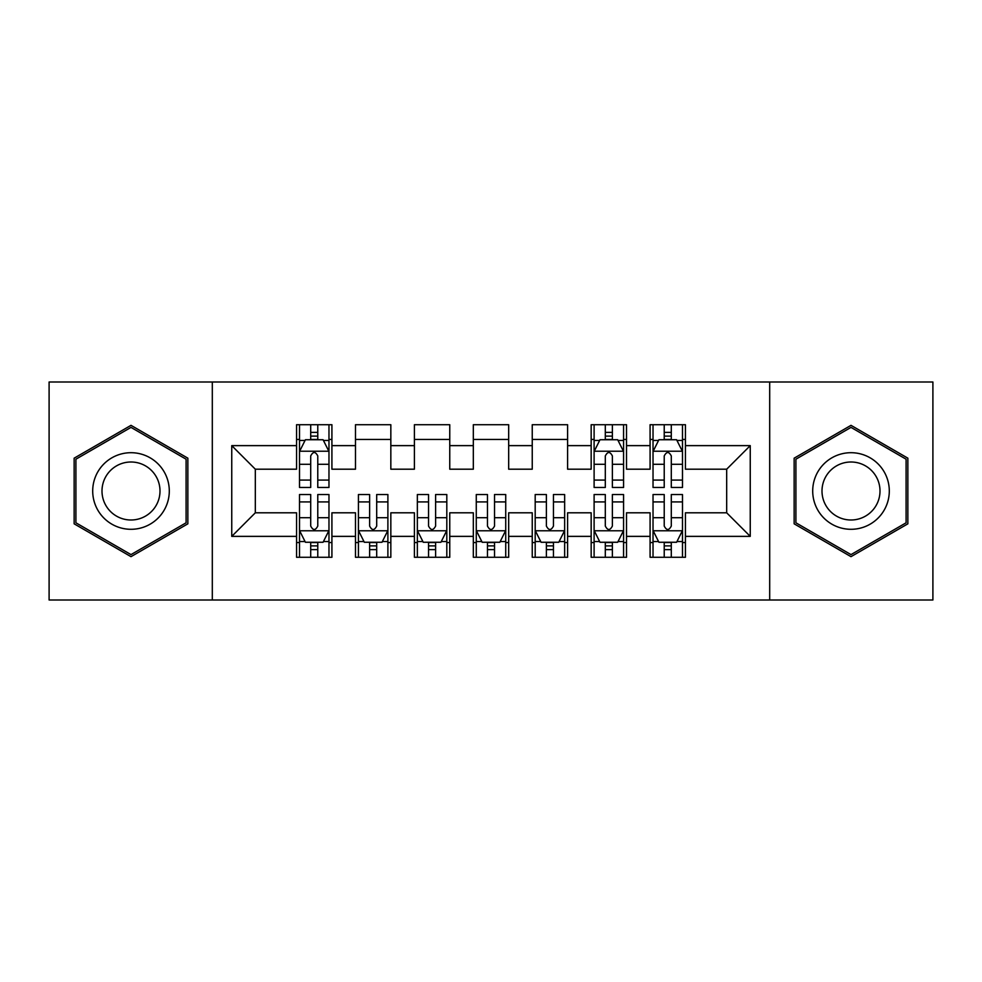 <?xml version="1.0" encoding="UTF-8"?>
<svg xmlns="http://www.w3.org/2000/svg" width="982" height="982" viewBox="0 0 982 982"><rect width="100%" height="100%" fill="white"/><g stroke="black" fill="none" stroke-linecap="round" stroke-linejoin="round"><path stroke-width="1.47" d="M769.692 600.002L932.9 600.002L932.9 381.998L769.692 381.998L769.692 600.002L212.308 600.002L212.308 381.998L49.1 381.998L49.1 600.002L212.308 600.002M769.692 381.998L212.308 381.998M231.752 536.368L231.752 445.632L296.564 445.632L296.564 469.2L255.32 469.2L255.32 512.8L231.752 536.368L296.564 536.368L296.564 557.285L331.916 557.285L331.916 536.368L355.484 536.368L355.484 557.285L390.836 557.285L390.836 536.368L414.404 536.368L414.404 557.285L449.756 557.285L449.756 536.368L473.324 536.368L473.324 557.285L508.676 557.285L508.676 536.368L532.244 536.368L532.244 557.285L567.596 557.285L567.596 536.368L591.164 536.368L591.164 557.285L626.516 557.285L626.516 536.368L650.084 536.368L650.084 557.285L685.436 557.285L685.436 512.8L726.68 512.8L726.68 469.2L685.436 469.2L685.436 445.632L750.248 445.632L750.248 536.368L685.436 536.368M685.436 445.632L685.436 424.715L650.084 424.715L650.084 445.632L626.516 445.632L626.516 424.715L591.164 424.715L591.164 445.632L567.596 445.632L567.596 424.715L532.244 424.715L532.244 445.632L508.676 445.632L508.676 424.715L473.324 424.715L473.324 445.632L449.756 445.632L449.756 424.715L414.404 424.715L414.404 445.632L390.836 445.632L390.836 424.715L355.484 424.715L355.484 445.632L331.916 445.632L331.916 424.715L296.564 424.715L296.564 445.632M626.516 536.368L626.516 512.8L650.084 512.8L650.084 536.368M750.248 445.632L726.68 469.2M567.596 536.368L567.596 512.8L591.164 512.8L591.164 536.368M650.084 445.632L650.084 469.2L626.516 469.2L626.516 445.632M508.676 536.368L508.676 512.8L532.244 512.8L532.244 536.368M591.164 445.632L591.164 469.2L567.596 469.2L567.596 445.632M449.756 536.368L449.756 512.8L473.324 512.8L473.324 536.368M532.244 445.632L532.244 469.2L508.676 469.2L508.676 445.632M390.836 536.368L390.836 512.8L414.404 512.8L414.404 536.368M473.324 445.632L473.324 469.2L449.756 469.2L449.756 445.632M331.916 536.368L331.916 512.8L355.484 512.8L355.484 536.368M414.404 445.632L414.404 469.2L390.836 469.2L390.836 445.632M255.32 512.8L296.564 512.8L296.564 536.368M355.484 445.632L355.484 469.2L331.916 469.2L331.916 445.632M650.084 439.445L653.03 439.445M682.49 439.445L685.436 439.445M591.164 439.445L594.11 439.445M623.57 439.445L626.516 439.445M532.244 439.445L567.596 439.445M473.324 439.445L508.676 439.445M414.404 439.445L449.756 439.445M355.484 439.445L390.836 439.445M296.564 439.445L299.51 439.445M328.97 439.445L331.916 439.445M296.564 542.555L299.51 542.555M328.97 542.555L331.916 542.555M355.484 542.555L358.43 542.555M387.89 542.555L390.836 542.555M414.404 542.555L417.35 542.555M446.81 542.555L449.756 542.555M473.324 542.555L476.27 542.555M505.73 542.555L508.676 542.555M532.244 542.555L535.19 542.555M564.65 542.555L567.596 542.555M591.164 542.555L594.11 542.555M623.57 542.555L626.516 542.555M650.084 542.555L653.03 542.555M682.49 542.555L685.436 542.555M231.752 445.632L255.32 469.2M726.68 512.8L750.248 536.368M187.857 458.177L130.999 425.341L74.141 458.177L74.141 523.823L130.999 556.659L187.857 523.823L187.857 458.177M794.143 458.177L794.143 523.823L851.001 556.659L907.859 523.823L907.859 458.177L851.001 425.341L794.143 458.177M317.775 432.375L310.705 432.375M328.97 480.075L317.775 480.075L317.775 487.465L328.97 487.465L328.97 451.524L323.078 439.74L305.402 439.74L299.51 451.524L299.51 487.465L310.705 487.465L310.705 480.075L299.51 480.075M299.51 451.524L299.51 424.715M328.97 451.524L328.97 424.715M310.705 439.74L310.705 424.715M317.775 424.715L317.775 439.74M317.775 480.075L317.775 455.943C315.418 451.401 313.062 451.401 310.705 455.943L310.705 480.075M317.775 439.445L310.705 439.445M310.705 549.625L317.775 549.625M299.51 501.925L310.705 501.925L310.705 494.535L299.51 494.535L299.51 530.476L305.402 542.26L323.078 542.26L328.97 530.476L328.97 494.535L317.775 494.535L317.775 501.925L328.97 501.925M328.97 530.476L328.97 557.285M299.51 530.476L299.51 557.285M317.775 542.26L317.775 557.285M310.705 557.285L310.705 542.26M310.705 501.925L310.705 526.057C313.062 530.599 315.418 530.599 317.775 526.057L317.775 501.925M310.705 542.555L317.775 542.555M369.625 549.625L376.695 549.625M358.43 501.925L369.625 501.925L369.625 494.535L358.43 494.535L358.43 530.476L364.322 542.26L381.998 542.26L387.89 530.476L387.89 494.535L376.695 494.535L376.695 501.925L387.89 501.925M387.89 530.476L387.89 557.285M358.43 530.476L358.43 557.285M376.695 542.26L376.695 557.285M369.625 557.285L369.625 542.26M369.625 501.925L369.625 526.057C371.982 530.599 374.338 530.599 376.695 526.057L376.695 501.925M369.625 542.555L376.695 542.555M428.545 549.625L435.615 549.625M417.35 501.925L428.545 501.925L428.545 494.535L417.35 494.535L417.35 530.476L423.242 542.26L440.918 542.26L446.81 530.476L446.81 494.535L435.615 494.535L435.615 501.925L446.81 501.925M446.81 530.476L446.81 557.285M417.35 530.476L417.35 557.285M435.615 542.26L435.615 557.285M428.545 557.285L428.545 542.26M428.545 501.925L428.545 526.057C430.902 530.599 433.258 530.599 435.615 526.057L435.615 501.925M428.545 542.555L435.615 542.555M164.166 471.851A38.298 38.298 0 0 0 111.85 457.833A38.298 38.298 0 0 0 97.832 510.149A38.298 38.298 0 0 0 150.148 524.167A38.298 38.298 0 0 0 164.166 471.851M156.113 476.503A28.994 28.994 0 0 0 116.502 465.885A28.994 28.994 0 0 0 105.884 505.497A28.994 28.994 0 0 0 145.496 516.115A28.994 28.994 0 0 0 156.113 476.503M130.999 554.609L75.909 522.805L75.909 459.195L130.999 427.391L186.089 459.195L186.089 522.805L130.999 554.609M884.168 471.851A38.298 38.298 0 0 0 831.852 457.833A38.298 38.298 0 0 0 817.834 510.149A38.298 38.298 0 0 0 870.15 524.167A38.298 38.298 0 0 0 884.168 471.851M876.116 476.503A28.994 28.994 0 0 0 836.504 465.885A28.994 28.994 0 0 0 825.887 505.497A28.994 28.994 0 0 0 865.498 516.115A28.994 28.994 0 0 0 876.116 476.503M851.001 554.609L795.911 522.805L795.911 459.195L851.001 427.391L906.091 459.195L906.091 522.805L851.001 554.609M487.465 549.625L494.535 549.625M476.27 501.925L487.465 501.925L487.465 494.535L476.27 494.535L476.27 530.476L482.162 542.26L499.838 542.26L505.73 530.476L505.73 494.535L494.535 494.535L494.535 501.925L505.73 501.925M505.73 530.476L505.73 557.285M476.27 530.476L476.27 557.285M494.535 542.26L494.535 557.285M487.465 557.285L487.465 542.26M487.465 501.925L487.465 526.057C489.822 530.599 492.178 530.599 494.535 526.057L494.535 501.925M487.465 542.555L494.535 542.555M546.385 549.625L553.455 549.625M535.19 501.925L546.385 501.925L546.385 494.535L535.19 494.535L535.19 530.476L541.082 542.26L558.758 542.26L564.65 530.476L564.65 494.535L553.455 494.535L553.455 501.925L564.65 501.925M564.65 530.476L564.65 557.285M535.19 530.476L535.19 557.285M553.455 542.26L553.455 557.285M546.385 557.285L546.385 542.26M546.385 501.925L546.385 526.057C548.742 530.599 551.098 530.599 553.455 526.057L553.455 501.925M546.385 542.555L553.455 542.555M612.375 432.375L605.305 432.375M623.57 480.075L612.375 480.075L612.375 487.465L623.57 487.465L623.57 451.524L617.678 439.74L600.002 439.74L594.11 451.524L594.11 487.465L605.305 487.465L605.305 480.075L594.11 480.075M594.11 451.524L594.11 424.715M623.57 451.524L623.57 424.715M605.305 439.74L605.305 424.715M612.375 424.715L612.375 439.74M612.375 480.075L612.375 455.943C610.018 451.401 607.662 451.401 605.305 455.943L605.305 480.075M612.375 439.445L605.305 439.445M605.305 549.625L612.375 549.625M594.11 501.925L605.305 501.925L605.305 494.535L594.11 494.535L594.11 530.476L600.002 542.26L617.678 542.26L623.57 530.476L623.57 494.535L612.375 494.535L612.375 501.925L623.57 501.925M623.57 530.476L623.57 557.285M594.11 530.476L594.11 557.285M612.375 542.26L612.375 557.285M605.305 557.285L605.305 542.26M605.305 501.925L605.305 526.057C607.662 530.599 610.018 530.599 612.375 526.057L612.375 501.925M605.305 542.555L612.375 542.555M671.295 432.375L664.225 432.375M682.49 480.075L671.295 480.075L671.295 487.465L682.49 487.465L682.49 451.524L676.598 439.74L658.922 439.74L653.03 451.524L653.03 487.465L664.225 487.465L664.225 480.075L653.03 480.075M653.03 451.524L653.03 424.715M682.49 451.524L682.49 424.715M664.225 439.74L664.225 424.715M671.295 424.715L671.295 439.74M671.295 480.075L671.295 455.943C668.938 451.401 666.582 451.401 664.225 455.943L664.225 480.075M671.295 439.445L664.225 439.445M664.225 549.625L671.295 549.625M653.03 501.925L664.225 501.925L664.225 494.535L653.03 494.535L653.03 530.476L658.922 542.26L676.598 542.26L682.49 530.476L682.49 494.535L671.295 494.535L671.295 501.925L682.49 501.925M682.49 530.476L682.49 557.285M653.03 530.476L653.03 557.285M671.295 542.26L671.295 557.285M664.225 557.285L664.225 542.26M664.225 501.925L664.225 526.057C666.582 530.599 668.938 530.599 671.295 526.057L671.295 501.925M664.225 542.555L671.295 542.555M328.823 451.229L299.657 451.229M299.51 440.452L305.046 440.452M323.434 440.452L328.97 440.452M310.705 464.29L299.51 464.29M328.97 464.29L317.775 464.29M317.775 436.118L310.705 436.118M299.657 530.771L328.823 530.771M328.97 541.548L323.434 541.548M305.046 541.548L299.51 541.548M317.775 517.71L328.97 517.71M299.51 517.71L310.705 517.71M310.705 545.882L317.775 545.882M358.577 530.771L387.743 530.771M387.89 541.548L382.354 541.548M363.966 541.548L358.43 541.548M376.695 517.71L387.89 517.71M358.43 517.71L369.625 517.71M369.625 545.882L376.695 545.882M417.497 530.771L446.663 530.771M446.81 541.548L441.274 541.548M422.886 541.548L417.35 541.548M435.615 517.71L446.81 517.71M417.35 517.71L428.545 517.71M428.545 545.882L435.615 545.882M476.417 530.771L505.583 530.771M505.73 541.548L500.194 541.548M481.806 541.548L476.27 541.548M494.535 517.71L505.73 517.71M476.27 517.71L487.465 517.71M487.465 545.882L494.535 545.882M535.337 530.771L564.503 530.771M564.65 541.548L559.114 541.548M540.726 541.548L535.19 541.548M553.455 517.71L564.65 517.71M535.19 517.71L546.385 517.71M546.385 545.882L553.455 545.882M623.423 451.229L594.257 451.229M594.11 440.452L599.646 440.452M618.034 440.452L623.57 440.452M605.305 464.29L594.11 464.29M623.57 464.29L612.375 464.29M612.375 436.118L605.305 436.118M594.257 530.771L623.423 530.771M623.57 541.548L618.034 541.548M599.646 541.548L594.11 541.548M612.375 517.71L623.57 517.71M594.11 517.71L605.305 517.71M605.305 545.882L612.375 545.882M682.343 451.229L653.177 451.229M653.03 440.452L658.566 440.452M676.954 440.452L682.49 440.452M664.225 464.29L653.03 464.29M682.49 464.29L671.295 464.29M671.295 436.118L664.225 436.118M653.177 530.771L682.343 530.771M682.49 541.548L676.954 541.548M658.566 541.548L653.03 541.548M671.295 517.71L682.49 517.71M653.03 517.71L664.225 517.71M664.225 545.882L671.295 545.882"/></g></svg>
